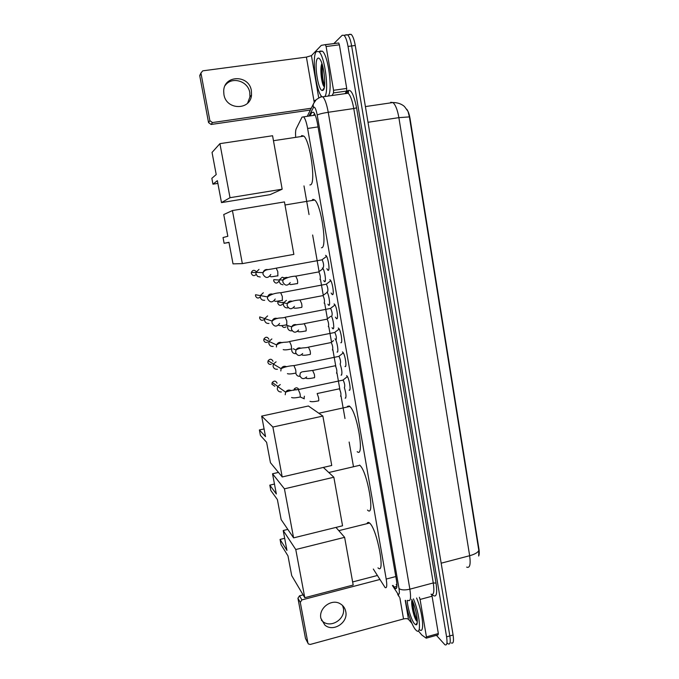 <?xml version="1.0" encoding="UTF-8"?>
<svg xmlns="http://www.w3.org/2000/svg" width="679" height="679" viewBox="0 0 679 679"><rect width="100%" height="100%" fill="white"/><g stroke="black" fill="none" stroke-linecap="round" stroke-linejoin="round"><path stroke-width="1.02" d="M322.287 268.01L322.686 268.213C324.655 269.784 326.497 282.218 324.698 281.717L323.705 280.605M326.964 292.072C328.95 294.185 330.614 306 328.848 305.321L327.898 304.234M331.454 316.193C333.397 319.419 334.603 329.561 332.965 328.772L332.056 327.711M334.993 338.821C337.03 340.434 339.008 353.148 337.064 352.07L337.607 351.73M340.145 363.986C342.097 370.318 342.428 374.061 341.13 375.215L341.715 374.884M344.414 387.684C346.214 393.93 346.46 397.436 345.17 398.208L345.789 397.894M325.547 255.363L326.03 255.601C328.203 257.349 330.147 270.819 328.169 270.369L326.828 268.706M329.816 279.756L330.257 279.994C332.455 281.76 334.45 295.323 332.421 294.661L331.123 293.022M334.051 303.98L334.45 304.209C336.682 306 338.728 319.656 336.64 318.782L335.392 317.178M338.261 328.042L338.617 328.263C340.875 330.07 342.98 343.837 340.833 342.742L341.444 342.343M342.445 351.934L342.759 352.146C345.042 353.971 347.198 367.848 345 366.541L345.645 366.151M346.596 375.674L346.859 375.86C349.176 377.702 351.391 391.707 349.133 390.179L349.829 389.814M373.323 569.044L385.052 587.479C386.843 588.583 387.225 585.773 386.207 579.068L307.621 128.467C306.509 122.475 305.194 118.596 303.674 116.839L302.011 117.144L296.222 128.755C295.603 130.13 295.407 132.719 295.637 136.504M478.661 556.033C479.349 554.65 479.433 552.248 478.916 548.827L410.065 118.638C409.318 114.267 408.206 111.127 406.729 109.217M303.988 185.91L309.038 214.572M312.637 235.002L319.096 271.6M320.513 279.655L323.272 295.289M324.681 303.292L327.414 318.807M328.823 326.786L331.539 342.174M332.82 349.447L335.842 366.584M336.92 372.686L339.916 389.712M340.985 395.781L345 418.536M349.142 442.029L353.453 466.515M478.687 555.948L478.814 550.474L409.395 116.898L408.003 111.407L404.718 106.849C404.591 106.51 400.398 102.453 392.92 102.546L390.688 102.291M345.492 35.096L347.589 34.833C349.269 36.471 350.619 40.18 351.646 45.951L449.837 635.926C450.729 642.198 450.16 644.838 448.115 643.836L447.393 643.174M349.388 34.332L351.187 34.366C352.876 36.004 354.234 39.713 355.261 45.476L453.088 635.009C453.971 641.282 453.385 643.921 451.323 642.928M392.954 585.391L395.119 588.396C396.977 589.482 397.41 586.681 396.4 579.985L317.517 123.799C316.414 117.815 315.081 113.953 313.52 112.205L311.763 112.536L310.006 115.914M333.805 43.626L342.224 35.249L343.99 35.291C345.645 36.938 346.994 40.647 348.03 46.427L446.587 636.834C447.486 643.115 446.926 645.754 444.906 644.744L436.41 635.323M345.806 34.79L347.589 34.833C349.269 36.471 350.619 40.18 351.646 45.951L449.837 635.926C450.729 642.198 450.16 644.838 448.115 643.836M313.486 115.396L314.47 113.537M396.952 585.748L396.163 584.543M413.435 598.878C419.656 613.519 421.693 635.391 416.516 630.638L415.531 629.679C411.78 625.427 406.814 610.777 405.524 600.389M416.6 598.021C422.864 612.645 424.867 634.509 419.639 629.773M411.983 599.888C410.744 603.835 413.638 616.328 416.125 620.326L416.465 620.869M411.703 599.345C416.142 607.484 419.164 625.631 415.972 624.824L414.538 623.84C411.508 620.53 407.459 607.467 407.23 600.431M412.153 600.236C412.501 608.443 414.088 615.429 416.923 621.192L416.125 620.326M412.764 601.611C413.341 609.105 414.852 615.437 417.305 620.589M342.547 605.498L343.336 608.07C345.874 618.959 330.834 628.678 322.635 621.37L321.379 620.19M320.87 618.297L324.868 625.079C333.151 632.455 348.344 622.618 345.772 611.626C345.076 608.146 343.226 605.524 340.221 603.758C331.59 598.326 318.485 608.121 320.87 618.297M431.589 594.507L432.065 596.213L420.072 599.447L426.429 636.877L438.337 633.549L438.082 634.857L426.454 638.107M432.065 596.213L438.337 633.549M307.952 643.183L305.491 638.464L308.351 643.93L310.252 644.447L403.53 618.951C405.872 618.416 407.527 618.544 408.486 619.35L411.941 623.407M297.928 598.233L299.532 595.806L301.909 599.913L300.288 602.366L297.928 598.233L305.491 638.464M377.32 575.503L352.639 581.945M303.106 594.88L299.532 595.806M300.288 602.366L307.927 643.072M301.909 599.913L379.824 579.493M418.315 630.91L421.854 635.052L426.2 638.175L426.429 636.877M420.072 599.447L419.401 597.274M322.169 96.868L322.058 96.774C316.041 92.412 311.406 55.771 316.465 51.536L318.909 51.655C324.808 55.907 329.391 91.75 324.749 96.545M319.537 51.57L319.919 51.086L322.398 51.197C328.364 55.44 332.897 91.258 328.195 96.053M321.914 63.478C319.817 67.62 321.286 81.692 323.493 85.775L324.29 87.005M323.102 90.273L322.296 90.511C317.976 90.485 313.732 61.509 317.636 58.402C318.366 57.715 319.198 58.08 320.14 59.514C324.239 65.209 326.421 88.491 323.102 90.273M322.007 63.758C320.768 70.633 322.372 83.211 324.375 87.065L323.493 85.775M322.466 65.269C321.982 73.145 322.686 79.986 324.57 85.783M366.974 523.679C367.526 522.219 368.4 521.998 369.58 523.034L369.749 523.195C377.303 529.561 385.816 575.953 377.982 567.839M286.945 550.389L280.062 539.432L281.064 544.711L287.981 555.88L291.698 575.605L304.778 597.707L295.772 549.532L283.211 530.52L286.945 550.389M284.671 538.294L280.062 539.432M283.211 530.52L287.82 529.391M295.772 549.532L344.626 537.335L335.978 527.405M344.626 537.335L353.19 585.035L304.778 597.707M359.564 465.09L359.794 465.285C367.441 471.226 375.521 518.476 367.517 510.065M276.336 493.981L269.809 485.137L270.819 490.501L277.38 499.566L281.157 519.613L293.591 537.87L284.433 488.829L272.534 473.781L276.336 493.981M274.46 484.051L269.809 485.137M272.534 473.781L278.466 472.414M284.433 488.829L333.847 477.235L323.348 467.424M333.847 477.235L342.555 525.784L293.591 537.87M347.351 406.39L349.193 405.991L349.821 406.466C357.349 412.374 364.827 458.622 357.205 451.671M265.54 436.639L259.386 429.968L260.413 435.426L266.609 442.309L270.446 462.696L282.209 476.955L272.882 427.04L261.67 416.1L265.54 436.639M264.089 428.941L259.386 429.968M261.67 416.1L308.41 406L322.873 416.074L331.742 465.48L282.209 476.955M272.882 427.04L322.873 416.074M311.831 200.517L312.951 199.329L314.759 200.033C321.557 205.516 327.524 248.828 321.447 247.75M227.83 236.284L223.035 237.54L224.121 243.294L228.959 242.293L233.024 263.868L242.344 263.622L232.422 210.558L223.739 214.547L227.83 236.284M232.422 210.558L284.45 201.909L293.863 254.387L242.344 263.622M224.121 243.294L228.993 242.454M300.992 136.547L301.773 135.579L303.869 136.114C310.43 141.444 316.075 184.281 310.413 184.858L309.904 184.943M216.211 174.545L211.848 178.322L212.951 184.179L217.356 180.656L221.49 202.605L230.02 197.699L219.92 143.651L212.043 152.427L216.211 174.545M219.92 143.651L272.576 135.741L282.167 189.195L270.098 194.635L221.49 202.605M282.167 189.195L230.02 197.699M212.951 184.179L217.874 183.389M344.355 387.658C345.136 386.02 344.728 383.491 343.141 380.079L342.657 380.181M281.352 391.97C279.213 392.063 277.855 391.087 277.278 389.025L277.677 386.521L280.274 384.569M347.266 376.353L346.901 377.006M340.196 363.978C340.96 362.255 340.561 359.717 338.991 356.356L338.507 356.458M277.448 369.24C275.173 369.478 273.713 368.493 273.068 366.295L273.331 364.071L276.081 361.839M343.158 352.647L342.785 353.301M336.003 340.137C336.75 338.337 336.36 335.782 334.823 332.472L334.331 332.566M273.23 346.409C270.946 346.63 269.478 345.636 268.833 343.421L268.994 341.418L271.855 338.957M339.025 328.763L338.634 329.425M331.793 316.134C332.523 314.258 332.133 311.686 330.622 308.419L330.13 308.512M268.986 323.425C266.686 323.637 265.217 322.627 264.572 320.395L264.666 318.587L267.602 315.922M334.857 304.727L334.467 305.38M327.55 291.962C328.254 290.009 327.872 287.421 326.387 284.195L325.903 284.289M264.708 300.288C262.408 300.491 260.923 299.464 260.278 297.224L260.329 295.569L263.316 292.742M330.665 280.512L330.266 281.165M323.272 267.628C323.968 265.591 323.586 262.985 322.126 259.811L321.634 259.896M260.227 277.032L257.596 276.412L255.958 273.892L255.975 272.372L259.005 269.402M326.438 256.127L326.03 256.789M340.578 396.188C341.325 394.601 340.917 392.139 339.381 388.804L317.161 393.548L318.51 397.487C318.918 399.88 318.884 401.034 318.409 400.966M304.294 398.802L300.398 397.045M336.521 373.161C337.242 371.498 336.843 369.02 335.333 365.735L334.883 365.828M300.203 376.293C297.954 376.531 296.519 375.555 295.891 373.374L295.849 373.094M332.43 349.974C333.134 348.242 332.744 345.755 331.259 342.513L330.8 342.606M296.086 353.632C293.829 353.861 292.386 352.868 291.749 350.678L291.809 349.048M328.313 326.641C329.009 324.834 328.619 322.33 327.151 319.138L326.701 319.223M291.945 330.826C289.678 331.038 288.227 330.036 287.59 327.821L287.837 325.623L291.639 326.871C292.802 324.766 294.499 324.095 296.731 324.842M324.172 303.148C324.842 301.264 324.46 298.743 323.017 295.594L322.567 295.679M287.777 307.867C285.494 308.071 284.034 307.052 283.398 304.829L283.567 302.809L286.411 300.373M327.023 292.148L326.828 292.615M320.004 279.493C320.658 277.541 320.276 275.003 318.858 271.897L318.409 271.982M282.999 284.824L280.546 283.983L279.179 281.675L279.298 279.824L282.209 277.219L285.418 278.152M322.898 268.451L322.695 268.918M225.224 85.393C231.828 76.048 248.208 81.005 249.796 92.684L249.94 96.91L247.606 103.166M223.926 94.534C226.158 110.321 250.517 110.601 251.527 95.001L251.374 90.723C249.227 74.503 223.79 74.732 223.697 91.122L223.926 94.534M323.577 89.67L323.297 89.11M326.115 46.537L325.3 44.644L338.719 42.989L339.381 44.797L326.115 46.537L333.55 90.299L346.714 88.44L346.638 91.062L345.119 93.643M339.381 44.797L346.714 88.44M310.473 110.032L211.101 124.469L208.546 122.593L209.879 120.658L212.459 122.559L311.398 108.224M325.3 44.644L321.277 45.383L311.449 55.627L306.407 57.104L202.766 70.837L200.967 72.95L199.787 75.946L208.546 122.593M199.787 75.946L200.874 73.638M201.001 73.366L209.879 120.658M332.082 95.501L333.508 92.921L333.55 90.299M395.806 576.547L386.207 579.068M318.052 126.905L307.621 128.467M409.395 116.898L398.879 117.645C397.487 109.794 395.501 104.761 392.92 102.546L365.404 106.578M466.677 567.126C469.817 568.365 470.81 564.563 469.656 555.719C474.782 554.293 477.829 552.545 478.814 550.474M441.172 563.188L469.656 555.719L398.879 117.645L368.01 122.279M355.261 45.476L348.03 46.427M453.088 635.009L446.587 636.834M392.445 585.527L397.877 593.845C399.337 595.101 399.719 593.319 399.014 588.515L317.22 115.057C316.108 109.429 314.92 106.798 313.656 107.146L308.928 116.067M320.938 96.52L322.822 96.817C324.969 99.151 326.777 104.303 328.237 112.281L409.87 589.177C411.185 598.08 410.549 601.798 407.977 600.346M317.22 115.057C318.96 114.097 322.635 113.172 328.237 112.281L353.767 108.538C352.333 100.611 350.466 95.501 348.157 93.21L346.095 92.938L347.088 91.258C350.466 87.981 353.623 93.507 356.577 107.834L436.028 583.1L433.27 582.947L409.87 589.177C404.692 590.331 401.077 590.11 399.014 588.515M315.073 100.22L313.18 104.761L313.342 107.545M436.028 583.1C437.488 593.947 436.376 597.944 432.684 595.101M430.961 594.159C433.754 595.551 434.518 591.808 433.27 582.947L353.767 108.538L356.577 107.834M347.088 91.258L346.935 92.65M397.419 593.225L399.379 597.079L397.707 594.498M396.926 586.376L394.083 587.131M313.579 112.264L311.763 112.536M399.88 597.843L403.53 618.951M405.219 600.346L408.486 619.35M323.467 89.857L323.187 89.263M323.807 89.212L323.577 88.728M274.8 386.292L271.948 384.238L272.237 382.481C274.206 380.486 275.818 380.715 277.066 383.168M299.965 397.139C300.407 397.207 300.415 396.001 299.982 393.54L298.285 389.576M285.205 394.762L285.63 392.148C287.09 390.026 288.94 389.517 291.189 390.603M271.184 364.343C269.495 364.665 268.392 364.003 267.882 362.357L268.069 360.795C270.004 358.588 271.651 358.758 273.017 361.313M295.611 373.238C296.044 373.238 296.044 371.999 295.611 369.512L293.939 365.625M280.826 370.98L281.098 368.655C282.43 366.371 284.289 365.735 286.665 366.736M267.602 342.148C265.718 342.827 264.454 342.224 263.791 340.34L263.91 338.94C265.803 336.555 267.484 336.682 268.943 339.322M291.223 349.167C291.647 349.108 291.639 347.826 291.206 345.314L289.56 341.512M276.412 347.037L276.591 344.949C277.787 342.555 279.621 341.809 282.091 342.7M264.012 319.656C262.001 320.844 260.549 320.352 259.667 318.188L259.743 316.915L264.683 318.544M286.81 324.935L286.767 320.955L285.155 317.229M279.604 323.442C276.786 327.134 274.24 326.964 271.973 322.932L272.075 321.031C273.145 318.578 274.944 317.738 277.473 318.51M260.244 297.003C258.207 298.658 256.628 298.285 255.525 295.891L255.567 294.728L260.312 295.628M255.516 295.849L255.567 294.728M282.362 300.534L282.303 296.417L280.716 292.776M275.224 299.032C272.457 302.919 269.886 302.792 267.501 298.658L267.551 296.927C268.502 294.44 270.25 293.515 272.805 294.151M256.136 274.537C254.09 276.26 252.495 275.895 251.357 273.45L251.366 272.389C252.622 269.962 254.243 269.69 256.229 271.592M277.881 275.954L277.804 271.719L276.243 268.146M270.802 274.486C268.086 278.526 265.489 278.441 262.994 274.214L263.019 272.627C263.842 270.132 265.54 269.139 268.095 269.631M304.014 398.641L304.379 396.197M293.803 390.323L294.338 388.855C296.044 387.319 297.512 387.488 298.752 389.347M314.25 377.83C314.716 377.838 314.75 376.641 314.335 374.239L312.62 370.454M306.679 376.921C303.768 379.536 301.484 379.103 299.838 375.623L300.339 372.898L301.926 371.922M310.065 354.531C310.524 354.489 310.549 353.25 310.133 350.831L308.444 347.122M302.664 353.521C299.779 356.433 297.436 356.076 295.628 352.443L295.985 349.982C297.258 347.979 298.972 347.402 301.128 348.251M286.148 326.794C284.272 327.957 282.854 327.55 281.895 325.564M305.856 331.089C306.305 330.979 306.314 329.705 305.898 327.261L304.243 323.628M298.573 330.002C295.73 333.168 293.336 332.871 291.384 329.111L291.639 326.871C296.715 323.442 300.755 324.952 304.642 323.552L327.151 319.138M282.939 302.24L282.982 302.842M282.523 304.226C280.512 305.974 278.933 305.635 277.804 303.216L277.923 301.807L283.525 302.953M301.612 307.485C302.053 307.315 302.062 306 301.637 303.538L300.008 299.974M294.431 306.356C291.631 309.734 289.195 309.497 287.115 305.626L287.293 303.572C288.337 301.408 290.009 300.644 292.293 301.281M278.78 281.369C276.896 283.78 275.216 283.635 273.73 280.945L273.807 279.646L279.23 280.054M297.343 283.72C297.775 283.491 297.775 282.133 297.351 279.646L295.747 276.158M290.239 282.583C287.48 286.148 285.01 285.952 282.82 281.989L282.939 280.096C283.881 277.889 285.503 277.049 287.803 277.567M306.407 57.104L314.105 101.663M311.449 55.627L318.604 97.207M212.459 122.559L211.101 124.469M346.638 91.062L333.508 92.921M324.316 281.505L325.139 281.352M328.5 305.117L329.323 304.964M332.659 328.585L333.482 328.424M327.711 270.132L328.653 269.953M332.006 294.423L332.948 294.245M336.266 318.553L337.208 318.375M315.217 115.141L303.674 116.839M351.187 34.366L343.99 35.291M396.638 587.997L395.119 588.396M347.113 92.064C348.183 91.317 348.658 91.232 348.548 91.809L348.157 93.21L322.822 96.817C321.549 96.486 319.334 97.462 316.176 99.745L313.766 103.242L307.248 116.313M417.246 622.448L415.972 624.824M322.635 621.37L324.868 625.079M318.909 51.655L322.398 51.197M324.239 87.803L322.296 90.511M338.813 530.655L369.58 523.034M328.797 472.516L359.794 465.285M318.799 413.239L349.821 406.466M285.002 204.999L314.759 200.033M273.467 140.714L303.869 136.114M343.056 380.011L347.419 376.599M343.141 380.079L298.667 389.5C293.438 389.899 289.093 390.781 285.63 392.148L277.677 386.521M271.914 384.204L272.237 382.481L277.753 386.385M291.58 397.512C292.98 398.098 295.738 397.945 299.863 397.045M338.906 356.288L343.311 352.893M338.991 356.356L294.321 365.548C289.033 365.871 284.628 366.906 281.098 368.655L273.331 364.071M267.849 362.331L268.069 360.795L273.391 363.936M287.421 373.645C288.77 374.18 291.461 374.002 295.484 373.127M334.739 332.404L339.177 329.018M334.823 332.472L289.941 341.435C285.91 343.022 282.065 341.028 276.591 344.949L268.994 341.418M263.758 340.315L263.91 338.94L269.037 341.316M283.202 349.609C284.484 350.092 287.115 349.906 291.079 349.048M330.537 308.351L335.01 304.973M330.622 308.419L285.536 317.152C281.437 318.782 277.864 316.592 272.075 321.031L264.666 318.587M278.942 325.411C280.189 325.844 282.761 325.64 286.648 324.8M259.743 316.915L259.641 318.171M326.302 284.128L330.809 280.758M326.387 284.195L281.098 292.7C275.521 292.895 271.014 294.304 267.551 296.927L260.329 295.569M274.63 301.035C275.946 301.315 273.688 301.799 282.184 300.398M322.041 259.734L326.582 256.373M322.126 259.811L276.625 268.078C267.348 270.14 265.701 268.892 263.019 272.627L255.975 272.372M251.332 273.45L251.366 272.389L255.941 272.559M270.276 276.489C271.49 276.803 269.699 277.142 277.686 275.818M309.997 401.348C311.415 401.934 314.182 401.773 318.315 400.882M293.769 390.332L294.338 388.855L296.061 389.984M335.333 365.735L313.019 370.378L302.622 371.778M306.034 378.254C307.409 378.78 310.108 378.602 314.131 377.728M331.174 342.454L333.542 340.637M331.259 342.513L308.843 347.045C304.888 348.429 300.839 347.045 295.985 349.982L293.235 348.76M302.028 354.998C303.301 355.473 305.932 355.287 309.93 354.43M327.074 319.071L330.648 316.355M297.971 331.581C299.227 332.014 301.807 331.81 305.694 330.97M285.647 324.995L287.803 325.699M322.941 295.535L327.168 292.352M323.017 295.594L300.407 299.897C294.482 300.313 290.111 301.544 287.293 303.572L283.567 302.809M293.871 308.011C295.102 308.393 297.623 308.181 301.434 307.366M277.923 301.807L277.762 303.199M318.782 271.829L323.043 268.663M318.858 271.897L296.154 276.09C290.62 276.378 286.215 277.711 282.939 280.096L279.298 279.824M289.721 284.28C291.036 284.526 288.702 284.993 297.147 283.593M273.807 279.646L273.688 280.936M249.94 96.91L251.527 95.001M200.967 72.95L199.745 75.53M325.47 44.712L338.719 42.989"/></g></svg>
